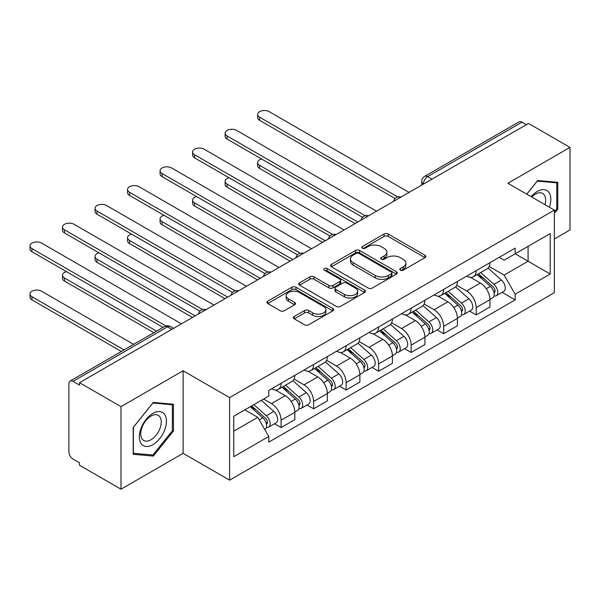 <?xml version="1.0" encoding="UTF-8"?>
<svg xmlns="http://www.w3.org/2000/svg" width="600" height="600" viewBox="0 0 600 600"><rect width="100%" height="100%" fill="white"/><g stroke="black" fill="none" stroke-linecap="round" stroke-linejoin="round"><path stroke-width="0.9" d="M400.38 270.188A2.025 1.17 0 0 0 403.245 270.188L424.98 257.64A2.895 1.672 0 0 0 425.827 256.455A2.895 1.672 0 0 0 424.98 255.278L388.155 234.015A2.895 1.672 0 0 0 384.06 234.015L362.325 246.562A2.025 1.17 0 0 0 361.725 247.395A2.025 1.17 0 0 0 362.325 248.22A2.025 1.17 0 0 0 365.183 248.22L368.002 246.593A9.262 5.348 0 0 1 381.097 246.593L384.165 248.37A9.262 5.348 0 0 1 386.873 252.15A9.262 5.348 0 0 1 384.165 255.93L381.353 257.55A2.025 1.17 0 0 0 380.76 258.375A2.025 1.17 0 0 0 381.353 259.207A2.025 1.17 0 0 0 384.217 259.207L387.03 257.58A9.262 5.348 0 0 1 400.125 257.58L403.192 259.35A9.262 5.348 0 0 1 405.908 263.13A9.262 5.348 0 0 1 403.192 266.91L400.38 268.538A2.025 1.17 0 0 0 399.787 269.362A2.025 1.17 0 0 0 400.38 270.188L400.38 268.538M294.24 316.47A2.895 1.672 0 0 0 293.392 317.647A2.895 1.672 0 0 0 294.24 318.832L304.567 324.795A2.895 1.672 0 0 0 308.663 324.795L332.805 310.86A2.895 1.672 0 0 0 333.653 309.675A2.895 1.672 0 0 0 332.805 308.498L295.98 287.228A2.895 1.672 0 0 0 291.885 287.228L267.743 301.17A2.895 1.672 0 0 0 266.895 302.355A2.895 1.672 0 0 0 267.743 303.532L280.222 310.74A2.895 1.672 0 0 0 284.317 310.74L294.645 304.77A2.895 1.672 0 0 0 295.493 303.593A2.895 1.672 0 0 0 294.645 302.407L288.457 298.837A7.74 4.47 0 0 1 286.192 295.68A7.74 4.47 0 0 1 290.97 291.548A7.74 4.47 0 0 1 299.407 292.515L323.647 306.517A7.74 4.47 0 0 1 325.92 309.675A7.74 4.47 0 0 1 321.142 313.808A7.74 4.47 0 0 1 312.705 312.832L308.663 310.5A2.895 1.672 0 0 0 304.567 310.5L294.24 316.47L294.24 318.832M229.597 397.605L183.113 370.77L120.998 406.627L79.515 382.68L528.518 123.45L570 147.398L507.885 183.262L554.362 210.105L229.597 397.605L229.597 480.165L554.362 292.665L554.362 210.105M368.205 288.06A2.895 1.672 0 0 0 372.293 288.06L396.442 274.118A2.895 1.672 0 0 0 397.29 272.94A2.895 1.672 0 0 0 396.442 271.755L359.61 250.493A2.895 1.672 0 0 0 355.515 250.493L331.373 264.435A2.895 1.672 0 0 0 330.525 265.612A2.895 1.672 0 0 0 331.373 266.798L368.205 288.06M325.125 270.63A2.025 1.17 0 0 1 327.18 270.915L327.18 268.507L364.62 290.123A2.895 1.672 0 0 1 365.468 291.308A2.895 1.672 0 0 1 364.62 292.485L340.478 306.428A2.895 1.672 0 0 1 336.39 306.428L299.558 285.165L299.558 282.803A2.895 1.672 0 0 0 298.71 283.98A2.895 1.672 0 0 0 299.558 285.165M299.558 282.803L309.892 276.832A2.895 1.672 0 0 1 313.98 276.832L328.92 285.457A2.895 1.672 0 0 0 333.007 285.457L339.862 281.505A2.895 1.672 0 0 0 340.71 280.32A2.895 1.672 0 0 0 339.862 279.142L324.315 270.165A2.025 1.17 0 0 1 323.722 269.332A2.025 1.17 0 0 1 324.975 268.252A2.025 1.17 0 0 1 327.18 268.507M120.998 406.627L120.998 489.195L79.515 465.24L79.515 462.832L73.05 459.105A5.895 3.405 -120 0 1 68.88 451.882L68.88 383.767A5.895 3.405 -120 0 1 70.102 381.067L164.535 326.55A5.895 3.405 60 0 1 167.483 326.843L73.05 381.36A5.895 3.405 -120 0 0 70.102 381.067M554.362 238.987L570 229.958L570 147.398M120.998 489.195L183.113 453.33L229.597 480.165M79.515 382.68L79.515 385.088L73.05 381.36M432.007 179.175L427.627 176.648A5.895 3.405 60 0 0 424.68 176.355L519.105 121.837A5.895 3.405 60 0 1 522.053 122.13L427.627 176.648A5.895 3.405 120 0 0 423.457 183.863L423.457 184.11M526.433 124.657L522.053 122.13M476.197 270.638A13.56 7.83 60 0 1 473.385 276.728L487.147 268.785A13.56 7.83 -120 0 0 489.952 262.695M456.675 285.24L466.605 290.978A13.56 7.83 60 0 1 476.197 307.582L489.952 299.64A13.56 7.83 -120 0 0 480.368 283.035L470.52 277.35M489.952 299.64L489.952 306.983L476.197 314.925L469.597 311.115M473.385 276.728A13.56 7.83 60 0 1 466.71 276.112M476.197 307.582L476.197 314.925M443.678 289.41A13.56 7.83 60 0 1 440.873 295.5L454.627 287.558A13.56 7.83 -120 0 0 457.433 281.468M437.085 329.895L443.678 333.697L457.433 325.755L457.433 318.42A13.56 7.83 -120 0 0 447.847 301.808L438 296.123M440.873 295.5A13.56 7.83 60 0 1 434.197 294.885M424.155 304.013L434.092 309.75A13.56 7.83 60 0 1 443.678 326.362L443.678 333.697M411.158 308.19A13.56 7.83 60 0 1 408.353 314.272L422.107 306.33A13.56 7.83 -120 0 0 424.92 300.24M404.565 348.668L411.158 352.478L424.92 344.535L424.92 337.192A13.56 7.83 -120 0 0 415.327 320.58L405.48 314.895M408.353 314.272A13.56 7.83 60 0 1 401.678 313.665M391.635 322.793L401.572 328.522A13.56 7.83 60 0 1 411.158 345.135L411.158 352.478M378.638 326.962A13.56 7.83 60 0 1 375.832 333.045L389.588 325.103A13.56 7.83 -120 0 0 392.4 319.02M372.045 367.44L378.638 371.25L392.4 363.308L392.4 355.965A13.56 7.83 -120 0 0 382.808 339.36L372.96 333.675M375.832 333.045A13.56 7.83 60 0 1 369.157 332.438M359.115 341.565L369.053 347.303A13.56 7.83 60 0 1 378.638 363.907L378.638 371.25M346.125 345.735A13.56 7.83 60 0 1 343.312 351.825L357.075 343.882A13.56 7.83 -120 0 0 359.88 337.793M339.525 386.213L346.125 390.022L359.88 382.08L359.88 374.737A13.56 7.83 -120 0 0 350.295 358.132L340.447 352.447M343.312 351.825A13.56 7.83 60 0 1 336.638 351.21M326.595 360.337L336.532 366.075A13.56 7.83 60 0 1 346.125 382.68L346.125 390.022M313.605 364.507A13.56 7.83 60 0 1 310.793 370.597L324.555 362.655A13.56 7.83 -120 0 0 327.36 356.565M307.005 404.993L313.605 408.795L327.36 400.853L327.36 393.518A13.56 7.83 -120 0 0 317.775 376.905L307.928 371.22M310.793 370.597A13.56 7.83 60 0 1 304.118 369.983M294.082 379.11L304.013 384.847A13.56 7.83 60 0 1 313.605 401.46L313.605 408.795M281.085 383.288A13.56 7.83 60 0 1 278.28 389.37L292.035 381.428A13.56 7.83 -120 0 0 294.84 375.337M274.493 423.765L281.085 427.575L294.84 419.632L294.84 412.29A13.56 7.83 -120 0 0 285.255 395.678L275.407 389.993M278.28 389.37A13.56 7.83 60 0 1 271.605 388.763M263.572 399.053L271.5 403.62A13.56 7.83 60 0 1 281.085 420.232L281.085 427.575M499.23 257.34L504.127 260.168L550.2 233.572L528.097 246.33L528.097 261.248L504.127 275.093L489.188 266.468M233.767 431.183L257.737 417.345L268.785 436.478L233.767 456.697L233.767 416.257L268.785 396.037L268.785 390.382L515.175 248.13L515.175 253.792L550.2 274.005L515.175 294.225L504.127 275.093M550.2 233.572L550.2 274.005M268.785 436.478L268.785 442.132L515.175 299.88L515.175 294.225M554.362 213.413L557.805 209.13L557.805 182.31L537.69 180.51L526.732 194.145M183.113 370.77L183.113 453.33M133.192 454.283L153.308 456.075L173.422 431.055L173.422 404.235L153.308 402.435L133.192 427.463L133.192 454.283M257.737 417.345L244.815 409.882M502.118 292.343L515.175 299.88M556.763 208.53L557.805 209.13M151.178 454.853L153.308 456.075M172.38 430.455L173.422 431.055M401.19 270.48L403.192 269.317A9.262 5.348 0 0 0 405.908 265.538L405.908 263.13M386.873 252.15L386.873 254.55A9.262 5.348 0 0 1 384.165 258.33L382.163 259.493M424.942 257.663L388.155 236.423A2.895 1.672 0 0 0 384.06 236.423L363.127 248.505M396.405 274.14L359.61 252.9A2.895 1.672 0 0 0 355.515 252.9L331.41 266.82M391.327 273.765A2.025 1.17 0 0 0 391.92 272.94A2.025 1.17 0 0 0 391.327 272.108L358.995 253.447A2.025 1.17 0 0 0 356.13 253.447L353.168 255.157A9.262 5.348 0 0 0 350.452 258.938A9.262 5.348 0 0 0 353.168 262.718L375.263 275.475A9.262 5.348 0 0 0 388.357 275.475L391.327 273.765L391.327 276.173A2.025 1.17 0 0 0 391.92 275.347L391.92 272.94M350.452 258.938L350.452 261.345A9.262 5.348 0 0 0 353.168 265.125L353.168 262.718M391.327 276.173L388.357 277.882A9.262 5.348 0 0 1 375.263 277.882L353.168 265.125M299.595 285.188L309.892 279.24L309.892 276.832M340.71 280.32L340.71 282.728A2.895 1.672 0 0 1 339.862 283.913L333.007 287.865A2.895 1.672 0 0 1 328.92 287.865L313.98 279.24A2.895 1.672 0 0 0 309.892 279.24M327.18 270.915L364.582 292.507M344.415 294.405A7.74 4.47 0 0 0 352.853 295.38A7.74 4.47 0 0 0 357.63 291.248A7.74 4.47 0 0 0 355.365 288.09L346.822 283.155A2.895 1.672 0 0 0 342.728 283.155L335.873 287.115A2.895 1.672 0 0 0 335.025 288.293A2.895 1.672 0 0 0 335.873 289.478L344.415 294.405L344.415 296.812A7.74 4.47 0 0 0 352.853 297.78A7.74 4.47 0 0 0 357.63 293.655L357.63 291.248M335.025 288.293L335.025 290.7A2.895 1.672 0 0 0 335.873 291.885L335.873 289.478M344.415 296.812L335.873 291.885M325.92 309.675L325.92 312.082A7.74 4.47 0 0 1 321.142 316.215A7.74 4.47 0 0 1 312.705 315.24L308.663 312.907A2.895 1.672 0 0 0 304.567 312.907L294.278 318.855M286.192 295.68L286.192 298.087A7.74 4.47 0 0 0 288.457 301.245L288.457 298.837M294.608 304.793L288.457 301.245M332.767 310.882L295.98 289.635A2.895 1.672 0 0 0 291.885 289.635L267.78 303.555M477.135 274.56L490.388 286.388A7.373 4.252 60 0 1 492.705 297.78L489.952 299.37M477.487 274.875L483.728 278.475M261.585 159.007A6.78 3.915 -0 0 0 257.632 162.562A6.78 3.915 -0 0 0 259.612 165.33L357.795 222.015M478.478 273.788L493.215 286.942A3.54 2.04 60 0 1 494.332 292.418A3.54 2.04 60 0 1 494.01 292.545M480.683 272.513L493.935 284.34A7.373 4.252 60 0 1 496.245 295.733A7.373 4.252 60 0 1 494.018 295.972M488.07 268.08L501.435 280.005A7.373 4.252 60 0 1 503.752 291.405L496.245 295.733M355.087 223.583L259.612 168.465A6.78 3.915 180 0 1 257.632 165.697L257.632 162.562M395.062 198.517L259.612 120.323A6.78 3.915 180 0 1 257.632 117.555L257.632 114.427A6.78 3.915 -0 0 0 259.612 117.195L397.755 196.942M409.072 192.413L269.205 111.66A6.78 3.915 -0 0 0 261.817 110.805A6.78 3.915 -0 0 0 257.632 114.427M444.615 293.332L457.868 305.16A7.373 4.252 60 0 1 460.185 316.553L457.433 318.142M444.967 293.647L451.207 297.248M229.065 177.78A6.78 3.915 -0 0 0 225.112 181.343A6.78 3.915 -0 0 0 227.1 184.11L325.275 240.795M445.957 292.56L460.702 305.722A3.54 2.04 60 0 1 461.812 311.19A3.54 2.04 60 0 1 461.49 311.317M448.162 291.293L461.415 303.112A7.373 4.252 60 0 1 463.725 314.513A7.373 4.252 60 0 1 461.498 314.745M455.55 286.853L468.915 298.778A7.373 4.252 60 0 1 471.232 310.178L463.725 314.513M322.567 242.355L227.1 187.238A6.78 3.915 180 0 1 225.112 184.47L225.112 181.343M412.103 312.112L425.347 323.933A7.373 4.252 60 0 1 427.665 335.332L424.912 336.915M412.447 312.42L418.688 316.02M196.545 196.553A6.78 3.915 -0 0 0 192.593 200.115A6.78 3.915 -0 0 0 194.58 202.882L292.755 259.567M413.438 311.34L428.183 324.495A3.54 2.04 60 0 1 429.293 329.962A3.54 2.04 60 0 1 428.97 330.09M415.643 310.065L428.895 321.885A7.373 4.252 60 0 1 431.205 333.285A7.373 4.252 60 0 1 428.985 333.517M423.03 305.625L436.403 317.558A7.373 4.252 60 0 1 438.713 328.95L431.205 333.285M290.048 261.127L194.58 206.01A6.78 3.915 180 0 1 192.593 203.243L192.593 200.115M549.352 207.21A19.163 11.062 120 0 0 549.007 192.495A19.163 11.062 120 0 0 531.135 196.688M544.965 204.675A14.505 8.377 120 0 0 544.26 194.947A14.505 8.377 120 0 0 542.625 193.433A14.505 8.377 120 0 0 531.727 197.032M526.77 194.167L537.27 181.11L556.763 182.85L556.763 208.837L554.362 211.815M555.472 182.1L556.763 182.85M164.625 414.42A19.163 11.062 120 0 0 146.115 419.377A19.163 11.062 120 0 0 141.157 443.618A19.163 11.062 120 0 0 159.66 438.653A19.163 11.062 120 0 0 164.625 414.42M159.87 416.865A14.505 8.377 120 0 0 158.243 415.357A14.505 8.377 120 0 0 144.743 422.13A14.505 8.377 120 0 0 142.102 438.975A14.505 8.377 120 0 0 143.738 440.482A14.505 8.377 120 0 0 157.23 433.71A14.505 8.377 120 0 0 159.87 416.865M152.887 455.002L133.395 453.263L133.395 427.275L152.887 403.028L172.38 404.768L172.38 430.755L152.887 455.002M171.09 404.025L172.38 404.768M362.543 217.298L227.1 139.095A6.78 3.915 180 0 1 225.112 136.328L225.112 133.2A6.78 3.915 -0 0 0 227.1 135.968L365.235 215.722M376.56 211.185L236.685 130.433A6.78 3.915 -0 0 0 229.298 129.585A6.78 3.915 -0 0 0 225.112 133.2M330.022 236.07L194.58 157.868A6.78 3.915 180 0 1 192.593 155.1L192.593 151.972A6.78 3.915 -0 0 0 194.58 154.74L332.715 234.495M344.04 229.958L204.165 149.205A6.78 3.915 -0 0 0 196.778 148.358A6.78 3.915 -0 0 0 192.593 151.972M379.582 330.885L392.835 342.705A7.373 4.252 60 0 1 395.145 354.105L392.393 355.695M379.935 331.2L386.168 334.8M164.025 215.333A6.78 3.915 -0 0 0 160.072 218.888A6.78 3.915 -0 0 0 162.06 221.655L260.243 278.34M380.918 330.112L395.662 343.267A3.54 2.04 60 0 1 396.772 348.743A3.54 2.04 60 0 1 396.45 348.87M383.123 328.837L396.375 340.665A7.373 4.252 60 0 1 398.692 352.058A7.373 4.252 60 0 1 396.465 352.298M390.51 324.405L403.882 336.33A7.373 4.252 60 0 1 406.192 347.722L398.692 352.058M257.528 279.907L162.06 224.782A6.78 3.915 180 0 1 160.072 222.015L160.072 218.888M347.062 349.657L360.315 361.485A7.373 4.252 60 0 1 362.625 372.877L359.88 374.468M347.415 349.972L353.655 353.572M131.512 234.105A6.78 3.915 -0 0 0 127.552 237.66A6.78 3.915 -0 0 0 129.54 240.428L227.722 297.112M348.397 348.885L363.142 362.04A3.54 2.04 60 0 1 364.252 367.515A3.54 2.04 60 0 1 363.93 367.642M350.61 347.61L363.855 359.438A7.373 4.252 60 0 1 366.173 370.83A7.373 4.252 60 0 1 363.945 371.07M357.998 343.178L371.362 355.103A7.373 4.252 60 0 1 373.673 366.502L366.173 370.83M225.015 298.68L129.54 243.562A6.78 3.915 180 0 1 127.552 240.795L127.552 237.66M314.543 368.43L327.795 380.257A7.373 4.252 60 0 1 330.112 391.65L327.36 393.24M314.895 368.745L321.135 372.345M98.993 252.877A6.78 3.915 -0 0 0 95.04 256.44A6.78 3.915 -0 0 0 97.02 259.207L195.202 315.892M315.885 367.657L330.623 380.82A3.54 2.04 60 0 1 331.74 386.287A3.54 2.04 60 0 1 331.418 386.415M318.09 366.39L331.343 378.21A7.373 4.252 60 0 1 333.653 389.61A7.373 4.252 60 0 1 331.425 389.842M325.478 361.95L338.843 373.875A7.373 4.252 60 0 1 341.16 385.275L333.653 389.61M192.495 317.452L97.02 262.335A6.78 3.915 180 0 1 95.04 259.567L95.04 256.44M297.502 254.843L162.06 176.648A6.78 3.915 180 0 1 160.072 173.88L160.072 170.745A6.78 3.915 -0 0 0 162.06 173.52L300.195 253.267M311.52 248.737L171.645 167.977A6.78 3.915 -0 0 0 164.257 167.13A6.78 3.915 -0 0 0 160.072 170.745M264.99 273.615L129.54 195.42A6.78 3.915 180 0 1 127.552 192.653L127.552 189.525A6.78 3.915 -0 0 0 129.54 192.292L267.675 272.04M279 267.51L139.132 186.757A6.78 3.915 -0 0 0 131.738 185.903A6.78 3.915 -0 0 0 127.552 189.525M232.47 292.395L97.02 214.192A6.78 3.915 180 0 1 95.04 211.425L95.04 208.298A6.78 3.915 -0 0 0 97.02 211.065L235.163 290.82M246.48 286.282L106.613 205.53A6.78 3.915 -0 0 0 99.225 204.683A6.78 3.915 -0 0 0 95.04 208.298M282.022 387.21L295.275 399.03A7.373 4.252 60 0 1 297.593 410.43L294.84 412.013M282.375 387.518L288.615 391.118M66.472 271.65A6.78 3.915 -0 0 0 62.52 275.212A6.78 3.915 -0 0 0 64.508 277.98L156.578 331.14M283.365 386.438L298.11 399.592A3.54 2.04 60 0 1 299.22 405.06A3.54 2.04 60 0 1 298.897 405.188M285.57 385.162L298.822 396.982A7.373 4.252 60 0 1 301.132 408.382A7.373 4.252 60 0 1 298.905 408.615M292.957 380.722L306.322 392.655A7.373 4.252 60 0 1 308.64 404.048L301.132 408.382M153.87 332.7L64.508 281.108A6.78 3.915 180 0 1 62.52 278.34L62.52 275.212M199.95 311.168L64.508 232.965A6.78 3.915 180 0 1 62.52 230.197L62.52 227.07A6.78 3.915 -0 0 0 64.508 229.837L202.642 309.593M213.968 305.055L74.093 224.303A6.78 3.915 -0 0 0 66.705 223.455A6.78 3.915 -0 0 0 62.52 227.07M250.32 406.702L262.755 417.803A7.373 4.252 60 0 1 265.072 429.202L264.705 429.412M250.44 406.635L256.095 409.897M133.65 344.377L41.572 291.218A6.78 3.915 -0 0 0 34.185 290.37A6.78 3.915 -0 0 0 30 293.985A6.78 3.915 -0 0 0 31.987 296.752L124.065 349.913M251.655 405.93L265.59 418.365A3.54 2.04 60 0 1 266.7 423.84A3.54 2.04 60 0 1 266.377 423.967M253.86 404.655L266.303 415.763A7.373 4.252 60 0 1 268.612 427.155A7.373 4.252 60 0 1 266.392 427.395M261.368 400.327L273.81 411.428A7.373 4.252 60 0 1 276.12 422.82L268.612 427.155M121.35 351.48L31.987 299.88A6.78 3.915 180 0 1 30 297.112L30 293.985M163.042 327.405L31.987 251.745A6.78 3.915 180 0 1 30 248.978L30 245.843A6.78 3.915 -0 0 0 31.987 248.618L165.953 325.957M181.447 323.835L41.572 243.075A6.78 3.915 -0 0 0 34.185 242.228A6.78 3.915 -0 0 0 30 245.843M423.668 183.99L423.457 183.863A5.895 3.405 0 0 1 421.732 181.462L421.732 185.1M313.605 401.46L327.36 393.518M346.125 382.68L359.88 374.737M378.638 363.907L392.4 355.965M411.158 345.135L424.92 337.192M443.678 326.362L457.433 318.42M281.085 420.232L294.84 412.29M271.5 403.62L285.255 395.678M304.013 384.847L317.775 376.905M336.532 366.075L350.295 358.132M369.053 347.303L382.808 339.36M401.572 328.522L415.327 320.58M434.092 309.75L447.847 301.808M466.605 290.978L480.368 283.035M400.582 197.317A5.895 3.405 120 0 0 397.98 198.817M368.062 216.09A5.895 3.405 120 0 0 365.46 217.59M335.543 234.862A5.895 3.405 120 0 0 332.94 236.37M303.022 253.635A5.895 3.405 120 0 0 300.42 255.142M270.502 272.415A5.895 3.405 120 0 0 267.9 273.915M237.99 291.188A5.895 3.405 120 0 0 235.388 292.688M205.47 309.96A5.895 3.405 120 0 0 202.868 311.468M171.855 329.37L167.483 326.843A5.895 3.405 120 0 1 170.43 326.55A5.895 5.895 0 0 0 164.535 326.55M403.192 269.317L403.192 266.91M381.353 259.207L381.353 257.55M384.165 258.33L384.165 255.93M362.325 248.22L362.325 246.562M384.06 236.423L384.06 234.015M388.155 236.423L388.155 234.015M424.98 257.64L424.98 255.278M331.373 266.798L331.373 264.435M355.515 252.9L355.515 250.493M359.61 252.9L359.61 250.493M396.442 274.118L396.442 271.755M375.263 277.882L375.263 275.475M388.357 277.882L388.357 275.475M313.98 279.24L313.98 276.832M328.92 287.865L328.92 285.457M333.007 287.865L333.007 285.457M339.862 283.913L339.862 281.505M364.62 292.485L364.62 290.123M304.567 312.907L304.567 310.5M308.663 312.907L308.663 310.5M312.705 315.24L312.705 312.832M294.645 304.77L294.645 302.407M267.743 303.532L267.743 301.17M291.885 289.635L291.885 287.228M295.98 289.635L295.98 287.228M332.805 310.86L332.805 308.498M490.388 286.388L486.255 288.772M495.06 290.798L493.732 291.562M501.435 280.005L493.935 284.34M259.612 168.465L259.612 165.33M259.612 117.195L259.612 120.323M457.868 305.16L453.735 307.545M462.54 309.57L461.213 310.335M468.915 298.778L461.415 303.112M227.1 187.238L227.1 184.11M425.347 323.933L421.222 326.317M430.028 328.343L428.7 329.115M436.403 317.558L428.895 321.885M194.58 206.01L194.58 202.882M227.1 135.968L227.1 139.095M194.58 154.74L194.58 157.868M392.835 342.705L388.702 345.09M397.507 347.123L396.18 347.888M403.882 336.33L396.375 340.665M162.06 224.782L162.06 221.655M360.315 361.485L356.183 363.87M364.987 365.895L363.66 366.66M371.362 355.103L363.855 359.438M129.54 243.562L129.54 240.428M327.795 380.257L323.663 382.642M332.468 384.668L331.14 385.433M338.843 373.875L331.343 378.21M97.02 262.335L97.02 259.207M162.06 173.52L162.06 176.648M129.54 192.292L129.54 195.42M97.02 211.065L97.02 214.192M295.275 399.03L291.142 401.415M299.947 403.44L298.62 404.213M306.322 392.655L298.822 396.982M64.508 281.108L64.508 277.98M64.508 229.837L64.508 232.965M262.755 417.803L259.192 419.865M267.435 422.22L266.108 422.985M273.81 411.428L266.303 415.763M31.987 299.88L31.987 296.752M31.987 248.618L31.987 251.745M401.077 197.025A5.895 5.895 0 0 0 393.518 201.397M368.565 215.798A5.895 5.895 0 0 0 360.998 220.17M336.045 234.577A5.895 5.895 0 0 0 328.478 238.942M303.525 253.35A5.895 5.895 0 0 0 295.957 257.715M271.005 272.123A5.895 5.895 0 0 0 263.445 276.495M238.485 290.895A5.895 5.895 0 0 0 230.925 295.267M205.972 309.675A5.895 5.895 0 0 0 198.405 314.04M173.587 328.373L170.43 326.55M424.68 176.355A5.895 5.895 0 0 0 421.732 181.462"/></g></svg>

